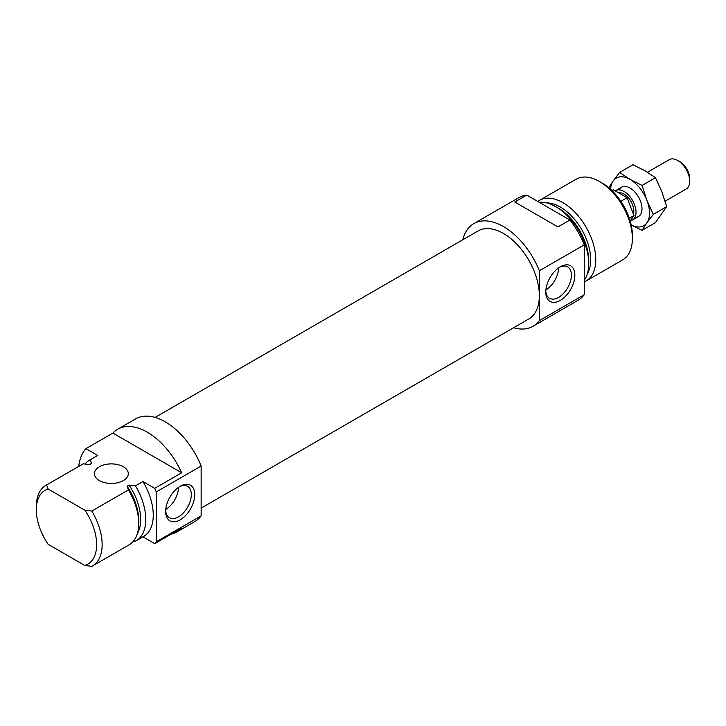 <?xml version="1.0" encoding="UTF-8"?>
<svg xmlns="http://www.w3.org/2000/svg" width="726" height="726" viewBox="0 0 726 726"><rect width="100%" height="100%" fill="white"/><g stroke="black" fill="none" stroke-linecap="round" stroke-linejoin="round"><path stroke-width="1.09" d="M201.147 508.127L528.837 318.941A50.793 29.321 -120 0 0 528.837 260.289A50.793 29.321 -120 0 0 478.044 230.959L155.101 417.414M462.78 239.771A59.26 34.213 60 0 1 473.815 223.635A59.26 34.213 60 0 1 539.354 270.762L539.354 320.611A59.26 34.213 60 0 1 533.065 326.264A59.26 34.213 60 0 1 513.572 327.753M557.949 226.929L569.919 220.023L526.749 195.094L514.779 202.01L557.949 226.929M558.584 267.912A18.132 10.463 -60 0 1 545.861 289.937M559.419 267.34A18.132 10.463 -60 0 1 567.65 266.896A18.132 10.463 -60 0 1 567.65 287.832A18.132 10.463 -60 0 1 549.518 298.295A18.132 10.463 -60 0 1 545.789 290.945M560.309 266.796L560.309 266.796A20.564 11.87 -60 0 1 574.847 275.19A20.564 11.87 -60 0 1 560.309 300.382A20.564 11.87 -60 0 1 545.761 291.988A20.564 11.87 -60 0 1 560.309 266.796L560.309 266.796M539.354 270.762L584.248 244.844L584.248 294.683A59.26 34.213 60 0 1 577.96 300.346L533.065 326.264M539.354 320.611L584.248 294.683M537.83 201.492A46.564 26.88 60 0 1 539.572 200.331L576.172 179.195A46.564 26.88 60 0 1 599.449 181.5A46.564 26.88 60 0 1 599.458 181.5L602.208 183.088A42.662 24.63 60 0 1 632.373 235.342L632.373 238.527A46.564 26.88 60 0 1 622.736 259.835L586.127 280.971A46.564 26.88 60 0 1 584.248 281.897M602.208 183.088L599.458 181.5A46.564 26.88 60 0 1 632.373 238.527M539.572 200.331A46.564 26.88 60 0 1 562.85 202.636A46.564 26.88 60 0 1 593.269 243.664A46.564 26.88 60 0 1 586.127 280.971M546.624 202.899A42.961 24.802 60 0 1 560.309 207.037A42.961 24.802 60 0 1 587.434 273.575M539.218 202.3A46.564 26.88 60 0 1 555.817 206.692L558.358 208.162A42.961 24.802 60 0 1 588.741 260.779L588.741 263.72A46.564 26.88 60 0 1 584.248 280.29M558.358 208.162L555.817 206.692A46.564 26.88 60 0 1 588.741 263.72M473.815 223.635L518.709 197.708A59.26 34.213 60 0 1 526.749 195.094M569.919 220.023A59.26 34.213 60 0 1 584.248 244.844M99.389 480.576A16.934 9.774 0 0 0 117.839 482.699A16.934 9.774 0 0 0 128.293 473.67A16.934 9.774 0 0 0 123.338 466.754A16.934 9.774 0 0 0 104.88 464.631A16.934 9.774 0 0 0 94.434 473.67A16.934 9.774 0 0 0 99.389 480.576M112.893 433.077L85.958 448.632L97.747 455.438L90.26 459.758L91.621 463.478L89.67 464.604L83.227 463.814L46.627 484.95L48.116 488.988L84.824 510.178L91.821 511.04L128.42 489.905L127.068 486.184L129.01 485.068L135.453 485.848L142.94 481.529L154.729 488.335L181.663 472.78L112.893 433.077A59.26 34.213 -120 0 1 117.648 429.257L135.608 418.893A59.26 34.213 -120 0 1 201.147 466.028L156.253 491.947A59.26 34.213 -120 0 0 154.729 488.335M83.227 463.814A46.564 26.88 -120 0 0 82.546 464.186L45.947 485.322A46.564 26.88 -120 0 0 36.3 506.639L36.3 509.815A42.662 24.63 -120 0 0 48.116 544.282L84.824 565.481A42.662 24.63 -120 0 0 84.824 510.178M90.26 459.758A46.564 26.88 -120 0 0 89.579 460.13A46.564 26.88 -120 0 0 85.069 464.023M91.621 463.478A42.961 24.802 -120 0 0 89.162 464.531M181.663 472.78A59.26 34.213 -120 0 0 117.648 429.257M171.218 534.109A59.26 34.213 -120 0 0 176.908 531.895L194.867 521.531A59.26 34.213 -120 0 0 201.147 515.868L156.253 541.787L156.253 491.947M176.908 531.895A59.26 34.213 -120 0 0 181.663 528.074L154.729 543.629A59.26 34.213 -120 0 0 156.253 541.787M85.958 448.632A59.26 34.213 -120 0 0 78.735 466.391M97.747 455.438A46.564 26.88 -120 0 0 97.066 455.81L89.579 460.13M154.729 543.629L142.958 536.832M133.611 540.943L135.453 541.142A46.564 26.88 -120 0 0 136.143 540.77L143.621 536.45A46.564 26.88 -120 0 0 142.94 481.529M136.143 540.77A46.564 26.88 -120 0 0 135.453 485.848M46.627 484.95A46.564 26.88 -120 0 0 45.947 485.322M84.824 565.481L91.821 566.334A46.564 26.88 -120 0 0 92.501 565.962L129.11 544.836A46.564 26.88 -120 0 0 138.748 523.519A46.564 26.88 -120 0 0 128.42 489.905M92.501 565.962A46.564 26.88 -120 0 0 91.821 511.04M138.748 523.519L138.748 520.578A42.961 24.802 -120 0 0 127.068 486.184M137.441 533.374A42.961 24.802 -120 0 0 129.01 485.068M48.116 488.988A42.662 24.63 -120 0 0 36.3 509.815M201.147 515.868L201.147 466.028M180.202 519.834A20.564 11.87 -60 0 1 165.655 511.44A20.564 11.87 -60 0 1 180.202 486.248A20.564 11.87 -60 0 1 194.74 494.642A20.564 11.87 -60 0 1 180.202 519.834M179.313 486.792A18.132 10.463 -60 0 1 187.544 486.347A18.132 10.463 -60 0 1 190.321 500.876A18.132 10.463 -60 0 1 178.478 516.848A18.132 10.463 -60 0 1 169.412 517.747A18.132 10.463 -60 0 1 165.682 510.396M178.478 487.364A18.132 10.463 -60 0 1 165.764 509.389M665.098 201.166L686.197 188.987A16.934 9.774 -120 0 0 689.7 181.237L689.7 178.587A13.685 7.904 -120 0 0 680.026 161.825L677.73 160.5A16.934 9.774 -120 0 0 669.263 159.666L647.483 172.234M689.7 181.237A16.934 9.774 -120 0 0 677.73 160.5M633.362 213.934A13.758 7.941 -120 0 0 629.841 199.623A13.758 7.941 -120 0 0 618.643 192.853M630.359 220.704A16.934 9.774 -120 0 0 632.518 219.978A16.934 9.774 -120 0 0 632.518 200.421A16.934 9.774 -120 0 0 615.594 190.648A16.934 9.774 -120 0 0 615.221 190.884M611.891 190.53L613.252 189.749L627.073 197.726L620.857 201.32M629.297 218.245L633.989 215.54L627.073 197.726M630.168 220.976L633.989 215.54M631.175 224.942A27.515 15.881 -120 0 0 646.893 222.818L653.309 214.361L646.893 200.349A27.515 15.881 -120 0 0 630.041 179.395L619.614 172.443L632.972 164.738L645.006 170.755L655.433 177.707L661.858 191.709L666.668 206.656L655.433 222.628L642.083 230.342L646.893 222.818A27.515 15.881 -120 0 0 646.893 200.349L642.083 185.411L655.433 177.707M619.614 172.443L613.198 180.901A27.515 15.881 -120 0 1 630.041 179.395L642.083 185.411M653.309 214.361L666.668 206.656M610.62 189.332A27.515 15.881 -120 0 1 613.198 180.901L608.996 187.372M634.969 217.301A16.934 9.774 -120 0 0 642.011 208.77A16.934 9.774 -120 0 0 630.041 188.034A16.934 9.774 -120 0 0 619.133 189.867M631.184 224.969L642.083 230.342M632.518 219.978L638.508 216.52M615.594 190.648L621.574 187.199"/></g></svg>
